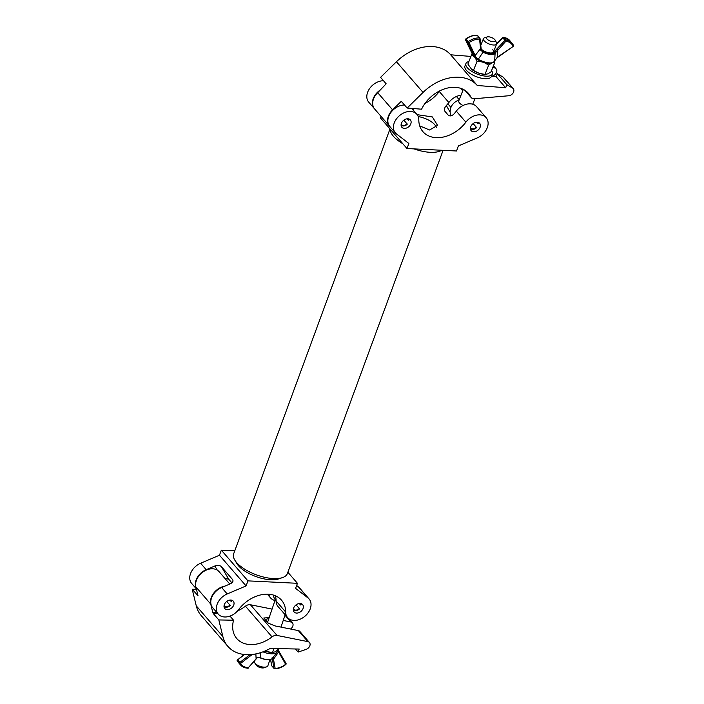 <?xml version="1.0" encoding="UTF-8"?>
<svg xmlns="http://www.w3.org/2000/svg" width="704" height="704" viewBox="0 0 704 704"><rect width="100%" height="100%" fill="white"/><g stroke="black" fill="none" stroke-linecap="round" stroke-linejoin="round"><path stroke-width="1.06" d="M441.672 150.251A28.609 11.88 -159.8 0 1 430.214 152.31A28.609 11.88 -159.8 0 1 414.014 148.887M282.524 577.588L278.67 578.899A25.054 10.41 -159.8 0 1 270.67 579.753A25.054 10.41 -159.8 0 1 236.834 563.508L234.749 560.014A28.609 11.88 20.2 0 0 273.39 578.565A28.609 11.88 20.2 0 0 282.524 577.588A28.609 11.88 20.2 0 0 287.355 573.593L443.089 150.322M402.811 143.713A28.609 11.88 -159.8 0 1 390.183 129.14M389.998 128.929L233.658 553.828A28.609 11.88 20.2 0 0 234.749 560.014M417.164 114.664L432.37 116.934L437.571 125.347L429.581 129.994L419.707 125.884M401.403 123.35A5.623 4.092 139.1 0 0 401.852 127.266A5.623 4.092 139.1 0 0 406.613 127.987A5.623 4.092 139.1 0 0 410.81 123.816A5.623 4.092 139.1 0 0 410.362 119.9A5.623 4.092 139.1 0 0 405.601 119.178A5.623 4.092 139.1 0 0 401.403 123.35M470.721 126.773A5.623 4.092 139.1 0 0 471.17 130.689A5.623 4.092 139.1 0 0 475.93 131.41A5.623 4.092 139.1 0 0 480.128 127.23A5.623 4.092 139.1 0 0 479.679 123.314A5.623 4.092 139.1 0 0 474.918 122.593A5.623 4.092 139.1 0 0 470.721 126.773M394.222 122.998A14.212 10.331 139.1 0 0 395.366 132.898A14.212 10.331 139.1 0 0 396.466 133.927L408.866 143.484L407 148.544L456.518 150.99L458.374 145.93L477.242 137.914A14.212 10.331 139.1 0 0 486.165 117.691A14.212 10.331 139.1 0 0 465.881 122.179A30.087 21.859 -40.9 0 1 422.937 131.674A30.087 21.859 -40.9 0 1 418.801 119.856A14.212 10.331 139.1 0 0 416.847 114.268A14.212 10.331 139.1 0 0 404.818 112.455A14.212 10.331 139.1 0 0 394.222 122.998M404.527 105.01A14.212 10.331 139.1 0 0 388.652 116.565A14.212 10.331 139.1 0 0 389.796 126.465L395.366 132.898M380.688 89.751A14.212 10.331 139.1 0 0 373.19 98.736A14.212 10.331 139.1 0 0 374.334 108.636A14.212 10.331 139.1 0 0 374.484 108.803M383.495 80.749A14.212 10.331 139.1 0 0 367.62 92.312A14.212 10.331 139.1 0 0 368.764 102.203L374.334 108.636M460.979 95.269A14.212 10.331 139.1 0 0 448.844 102.529A30.087 21.859 -40.9 0 1 446.327 105.556C444.391 107.774 443.942 109.718 444.981 111.382L444.734 111.047M444.981 111.382L448.175 115.078C449.768 116.433 451.642 116.125 453.79 114.171A30.087 21.859 -40.9 0 0 456.306 111.135A14.212 10.331 139.1 0 1 476.59 106.647L486.165 117.691M439.771 90.86A14.212 10.331 139.1 0 0 439.27 91.485A30.087 21.859 -40.9 0 1 424.996 103.409M380.978 116.292L380.398 117.858L407 148.544M436.269 127.486A14.81 6.151 20.2 0 0 418.229 116.591M196.328 588.826L191.69 583.475A14.212 10.331 -40.9 0 1 190.546 573.575A14.212 10.331 -40.9 0 1 200.614 563.244L219.472 555.236L246.083 585.922L247.94 580.87L297.449 583.308L295.592 588.368L307.991 597.925A14.212 10.331 -40.9 0 1 309.091 598.963A14.212 10.331 -40.9 0 1 305.114 616.079A14.212 10.331 -40.9 0 1 287.61 617.584A14.212 10.331 -40.9 0 1 285.657 611.996A30.087 21.859 139.1 0 0 281.521 600.178A30.087 21.859 139.1 0 0 238.577 609.673A14.212 10.331 -40.9 0 1 218.293 614.161A14.212 10.331 -40.9 0 1 217.149 604.261A14.212 10.331 -40.9 0 1 227.216 593.938L246.083 585.922M196.205 588.324A14.212 10.331 -40.9 0 1 196.117 579.999A14.212 10.331 -40.9 0 1 206.184 569.677L214.861 565.99C217.624 565.03 219.789 565.233 221.346 566.597L228.659 579.137L224.946 578.433M224.33 604.622A5.623 4.092 -40.9 0 1 228.527 600.442A5.623 4.092 -40.9 0 1 233.288 601.163A5.623 4.092 -40.9 0 1 233.737 605.079A5.623 4.092 -40.9 0 1 229.539 609.259A5.623 4.092 -40.9 0 1 224.778 608.538A5.623 4.092 -40.9 0 1 224.33 604.622M218.293 614.161L212.722 607.737A14.212 10.331 -40.9 0 1 211.578 597.837A14.212 10.331 -40.9 0 1 221.646 587.506L230.322 583.827C232.813 582.551 233.552 581.117 232.549 579.515L221.346 566.597M293.647 608.036A5.623 4.092 -40.9 0 1 297.845 603.865A5.623 4.092 -40.9 0 1 302.606 604.586A5.623 4.092 -40.9 0 1 303.054 608.502A5.623 4.092 -40.9 0 1 298.857 612.674A5.623 4.092 -40.9 0 1 294.096 611.961A5.623 4.092 -40.9 0 1 293.647 608.036M275.22 595.707L275.845 597.793A30.087 21.859 139.1 0 1 276.082 600.961L285.657 611.996M231.898 582.868L228.659 579.137M296.639 585.508L298.426 586.881A14.212 10.331 -40.9 0 1 299.526 587.919L309.091 598.963M287.61 617.584L278.036 606.54A14.212 10.331 -40.9 0 1 276.082 600.961M219.472 555.236L221.338 550.176L234.766 550.845M287.857 572.238L297.449 583.308M274.974 600.503A14.212 10.331 -40.9 0 1 270.574 597.934A14.212 10.331 -40.9 0 1 268.805 594.238M221.338 550.176L247.94 580.87M421.582 109.199A30.087 21.859 -40.9 0 1 444.286 88.968A30.087 21.859 -40.9 0 1 468.389 93.306A30.087 21.859 -40.9 0 1 470.73 96.87A5.922 4.303 139.1 0 0 471.187 97.574A5.922 4.303 139.1 0 0 474.496 98.736L508.728 95.753A4.734 3.441 139.1 0 0 513.119 92.937A4.734 3.441 139.1 0 0 513.242 88.616A4.734 3.441 139.1 0 0 512.6 88.088L506.88 84.735L505.683 87.762L477.286 85.492A41.932 30.466 139.1 0 0 423.06 92.426L407.158 108.046L421.582 109.199M401.782 101.842L400.805 101.763L392.586 109.833A14.212 10.331 139.1 0 0 388.494 115.878A14.212 10.331 139.1 0 0 389.497 126.13A14.212 10.331 139.1 0 0 389.646 126.298M389.497 126.13L374.625 108.97A14.212 10.331 -40.9 0 1 373.622 98.718A14.212 10.331 -40.9 0 1 377.705 92.682L386.153 83.811L380.556 77.352L396.458 61.741A41.932 30.466 139.1 0 1 450.683 54.806L470.923 56.426M493.011 66.933L495.563 68.438A4.734 3.441 -40.9 0 1 496.206 68.966A4.734 3.441 -40.9 0 1 496.082 73.286A4.734 3.441 -40.9 0 1 491.7 76.102L491.524 76.12M413.257 110.132A30.087 21.859 -40.9 0 1 413.574 108.557M513.242 88.616L503.677 77.581A4.734 3.441 139.1 0 0 503.034 77.044L497.314 73.7L496.109 76.727L491.436 76.349M506.88 84.735L497.314 73.7M505.683 87.762L496.109 76.727M477.286 85.492L450.683 54.806M401.562 101.587L400.805 101.763L401.562 101.587L407.158 108.046M237.53 610.958A30.087 21.859 139.1 0 0 245.441 606.179A5.922 4.303 -40.9 0 1 250.422 604.754L272.061 609.092M233.561 620.224A30.087 21.859 139.1 0 0 236.799 638.581A30.087 21.859 139.1 0 0 272.043 636.874A5.922 4.303 -40.9 0 1 277.024 635.439L307.886 641.634A4.734 3.441 -40.9 0 1 309.452 642.514A4.734 3.441 -40.9 0 1 306.073 649.405L298.135 652.08L299.165 649.044L270.151 648.481A41.932 30.466 -40.9 0 1 227.85 646.342A41.932 30.466 -40.9 0 1 222.869 636.539L218.821 619.934L233.561 620.224L229.988 616.106M197.956 595.505L195.862 586.916A14.212 10.331 -40.9 0 1 196.284 580.694A14.212 10.331 -40.9 0 1 206.826 569.87A14.212 10.331 -40.9 0 1 219.032 571.613L229.803 584.038M224.928 586.115A14.212 10.331 139.1 0 0 211.165 597.854A14.212 10.331 139.1 0 0 210.742 604.076L212.828 612.656L217.061 612.744M309.452 642.514L299.878 631.47A4.734 3.441 139.1 0 0 298.32 630.59L275.062 625.926L268.312 623.163L263.798 617.998L269.174 617.637M295.442 648.974L298.135 652.08M196.451 589.327L192.218 589.248L196.266 605.854L222.869 636.539M227.85 646.342L201.247 615.648A41.932 30.466 -40.9 0 1 196.266 605.854M283.228 620.453L290.849 621.984A4.734 3.441 -40.9 0 1 292.415 622.864A4.734 3.441 -40.9 0 1 290.497 629.024M217.774 613.571L213.224 613.483L218.821 619.934M213.224 613.483L212.828 612.656M197.982 595.707L192.218 589.248M401.078 125.039A4.752 3.45 139.1 0 0 403.163 125.963A4.752 3.45 139.1 0 0 407.352 124.106L407.449 124.054M401.183 124.098A4.145 3.01 139.1 0 0 401.518 124.626A4.145 3.01 139.1 0 0 403.348 125.444A4.145 3.01 139.1 0 0 407 123.825L407.352 124.106M403.832 120.164L407 123.825M409.226 119.24L408.302 120.287A4.145 3.01 139.1 0 0 407.783 119.187A4.145 3.01 139.1 0 0 407.317 118.782M407.026 118.809L408.302 120.287M408.839 120.05A4.752 3.45 139.1 0 0 408.267 118.818M224.013 606.311A4.752 3.45 139.1 0 0 226.09 607.235A4.752 3.45 139.1 0 0 230.278 605.37L230.375 605.326M230.278 605.37L229.935 605.097A4.145 3.01 -40.9 0 1 226.274 606.716A4.145 3.01 -40.9 0 1 224.444 605.889A4.145 3.01 -40.9 0 1 224.11 605.37M230.243 600.054A4.145 3.01 -40.9 0 1 230.71 600.459A4.145 3.01 -40.9 0 1 231.238 601.55L229.953 600.081M229.935 605.097L226.758 601.436M232.153 600.503L231.766 601.313A4.752 3.45 139.1 0 0 231.194 600.081M231.238 601.55L231.766 601.313M470.395 128.462A4.752 3.45 139.1 0 0 472.481 129.386A4.752 3.45 139.1 0 0 476.661 127.53L476.766 127.477M470.501 127.521A4.145 3.01 139.1 0 0 470.835 128.04A4.145 3.01 139.1 0 0 472.666 128.867A4.145 3.01 139.1 0 0 476.318 127.248L476.661 127.53M473.15 123.587L476.318 127.248M478.544 122.654L477.62 123.702A4.145 3.01 139.1 0 0 477.101 122.61A4.145 3.01 139.1 0 0 476.634 122.206M476.344 122.232L477.62 123.702M478.157 123.464A4.752 3.45 139.1 0 0 477.585 122.232M492.994 41.738A4.734 1.892 21.7 0 0 495.123 40.093A4.734 1.892 21.7 0 0 488.726 36.819A4.734 1.892 21.7 0 0 487.194 36.942A4.734 1.892 21.7 0 0 487.538 39.547A4.734 1.892 21.7 0 0 492.994 41.738M495.123 40.093L496.461 42.513A7.11 2.834 -158.3 0 1 496.663 43.921A7.11 2.834 -158.3 0 1 493.258 44.994A7.11 2.834 -158.3 0 1 486.2 42.513A7.11 2.834 -158.3 0 1 483.446 38.676A7.11 2.834 -158.3 0 1 484.563 37.787L487.194 36.942M459.061 100.1A9.627 6.996 139.1 0 0 450.965 107.334A9.627 6.996 139.1 0 0 450.806 107.782A11.968 11.968 0 0 0 450.912 115.852M463.03 105.512A7.11 2.834 -158.3 0 1 458.77 100.83L463.311 89.39M468.89 61.547A14.212 5.676 21.7 0 0 465.942 63.51L464.939 66.035A14.212 5.676 21.7 0 0 470.439 73.7A14.212 5.676 21.7 0 0 484.554 78.663A14.212 5.676 21.7 0 0 491.366 76.525L492.369 73.999A14.212 5.676 21.7 0 0 491.568 70.558M465.942 63.51A14.212 5.676 21.7 0 0 471.442 71.174A14.212 5.676 21.7 0 0 485.549 76.138A14.212 5.676 21.7 0 0 492.369 73.999M472.393 54.173L471.583 54.771L474.672 57.147L477.118 61.16L473.44 70.435L478.905 73.198L484.475 74.325A10.666 4.259 -158.3 0 1 478.905 73.198A10.666 4.259 -158.3 0 1 471.46 69.159A10.666 4.259 -158.3 0 1 471.381 69.089L473.44 70.435M484.466 62.762L488.699 65.058L485.021 74.334L487.714 73.902L491.058 71.843L494.745 62.568L493.548 62.586M477.118 61.16L482.002 61.926M488.699 65.058L491.066 63.474M494.19 61.45L494.745 62.568M471.583 54.771L467.896 64.046L471.46 69.159M473.88 56.047A10.666 4.259 21.7 0 0 474.672 57.147A10.666 4.259 21.7 0 0 475.922 58.362M478.738 59.514A11.51 4.594 21.7 0 0 494.666 60.79L495.123 53.108A9.073 3.626 -158.3 0 1 483.085 52.14L478.28 59.242L478.729 60.289M478.069 59.919L475.596 58.018L474.1 55.466A0.889 0.598 154 0 0 475.244 55.449L480.577 48.47L479.547 39.134A15.136 10.991 139.1 0 0 469.005 42.68L475.957 57.13L478.28 59.242L478.262 60.034M497.737 49.843L497.482 57.482L513.154 46.464A0.889 0.889 0 0 0 513.454 45.382A0.889 0.598 156 0 1 513.04 46.2A15.136 10.991 139.1 0 0 505.877 41.237L495.123 53.108A0.889 0.818 19.1 0 0 494.551 52.254L496.822 48.972L497.737 49.843M480.964 47.705A0.889 0.546 173.7 0 1 481.052 47.907L481.325 49.588L483.639 51.383L483.085 52.14L480.674 50.125L480.577 48.47A0.889 0.546 173.7 0 0 481.052 47.907L480.031 38.57A0.889 0.546 -6.3 0 0 479.934 38.368A0.889 0.642 -40.9 0 0 479.424 37.91L477.18 35.332A16.025 11.642 139.1 0 0 466.022 39.081L468.266 41.668A16.025 11.642 -40.9 0 1 479.424 37.91A0.889 0.484 -87.5 0 1 479.547 39.134A0.889 0.546 -6.3 0 0 480.031 38.57A0.889 0.889 0 0 0 479.82 38.086L477.585 35.508A0.889 0.889 0 0 0 476.951 35.2A0.889 0.484 -87.5 0 0 476.696 35.314M492.765 49.746A7.11 2.834 -158.3 0 1 493.495 51.902A7.11 2.834 -158.3 0 1 488.224 52.668A7.11 2.834 -158.3 0 1 481.219 49.025M474.1 55.466L467.87 42.698L465.626 40.11L472.454 54.27L473.414 54.437L472.454 54.27A0.889 0.783 161.4 0 1 472.349 54.076L472.349 54.076A0.889 0.783 161.4 0 1 472.322 53.9M475.596 58.018L478.597 60.306C486.587 64.416 491.938 64.61 494.657 60.878A0.889 0.81 10.7 0 1 494.586 61.072M494.666 60.79A0.889 0.81 10.7 0 1 494.657 60.878L497.367 57.218L513.154 46.464M481.316 49.685L481.598 50.107L481.325 49.588L480.674 50.125M481.272 49.324L482.636 50.899L482.214 51.77M475.957 57.13L475.077 57.297L472.454 54.27M493.909 50.846L494.798 51.867A0.889 0.801 46.1 0 1 495.334 52.818M494.472 49.438L496.602 51.392M266.578 666.873L264.079 667.77A4.734 2.042 -161.3 0 1 262.583 667.964A4.734 2.042 -161.3 0 1 256.194 665.095L254.751 662.869A7.11 3.062 18.7 0 0 264.334 667.172A7.11 3.062 18.7 0 0 266.578 666.873A7.11 3.062 18.7 0 0 267.872 665.764L269.922 659.701M254.426 661.153L254.408 661.206A7.11 3.062 18.7 0 0 254.751 662.869M273.9 648.551L272.58 652.458L275.422 651.763L279.083 648.657M264.854 651.086A10.666 4.594 18.7 0 0 266.42 651.587A10.666 4.594 -161.3 0 0 271.207 652.406L264.871 651.077M260.559 652.678L260.313 657.624A9.073 3.916 18.7 0 0 272.36 658.346L277.006 652.177A11.51 4.963 -161.3 0 1 262.97 651.842M278.872 651.297L285.956 663.309A0.889 0.607 149.5 0 1 286 663.37L278.846 651.226A0.889 0.607 -30.5 0 1 278.476 652.142L273.504 659.287L275.141 668.369A15.136 10.991 139.1 0 0 285.63 664.277L277.974 650.892L277.438 651.042M256.106 658.856L255.869 653.902M270.609 659.516L271.718 665.667L273.953 668.254L272.122 657.677M278.089 649.854L278.802 651.165A0.889 0.607 -30.5 0 1 278.846 651.226L278.168 649.994A0.889 0.792 -25.2 0 0 278.159 649.968M272.87 657.474L273.504 659.287A0.889 0.563 -10.2 0 1 272.316 659.164M259.45 657.219L260.339 657.958L259.45 657.219L257.189 657.545L248.222 667.85A15.136 10.991 139.1 0 1 240.618 663.406L239.853 662.411L249.946 654.667M272.624 657.994A0.889 0.686 -3.6 0 0 273.469 657.862M277.974 650.892A0.889 0.792 -25.2 0 0 278.168 649.994L277.922 649.598M260.48 657.923L260.339 657.958C266.411 660.308 270.424 660.44 272.36 658.346M277.543 650.681L277.006 652.177A11.51 4.963 -161.3 0 0 277.411 651.279A0.889 0.801 -168.7 0 0 277.534 650.989L277.534 650.989A0.889 0.801 -168.7 0 0 277.464 650.496M259.459 657.474L257.189 657.545M257.567 657.395L248.222 667.85A0.889 0.493 -86.8 0 1 247.773 668.281A0.889 0.889 0 0 0 248.494 667.973L248.371 667.762M293.33 609.734A4.752 3.45 139.1 0 0 295.407 610.65A4.752 3.45 139.1 0 0 299.596 608.793L299.693 608.74M293.427 608.793A4.145 3.01 139.1 0 0 293.762 609.312A4.145 3.01 139.1 0 0 295.592 610.139A4.145 3.01 139.1 0 0 299.253 608.511L299.596 608.793M296.076 604.859L299.253 608.511M301.47 603.926L300.555 604.974A4.145 3.01 139.1 0 0 300.027 603.882A4.145 3.01 139.1 0 0 299.561 603.469M299.27 603.504L300.555 604.974M301.083 604.736A4.752 3.45 139.1 0 0 300.511 603.504M465.881 122.179L456.306 111.135M448.844 102.529L439.27 91.485M446.327 105.556L450.164 112.147M200.614 563.244L206.184 569.677M221.646 587.506L227.216 593.938M298.426 586.881L307.991 597.925M217.263 570.117L214.861 565.99M470.73 96.87L465.194 90.49M392.586 109.833L377.705 92.682M495.563 68.438L493.407 65.938M512.6 88.088L503.034 77.044M423.06 92.426L396.458 61.741M245.441 606.179L272.043 636.874M195.862 586.916L210.742 604.076M298.32 630.59L307.886 641.634M250.422 604.754L277.024 635.439M284.997 615.226L290.849 621.984M267.59 617.32L266.13 621.632M483.639 51.383A8.219 3.282 21.7 0 0 494.551 52.254M502.814 37.708L502.594 37.585A0.889 0.889 0 0 1 503.342 37.312A0.889 0.51 96.7 0 1 503.562 37.435L505.806 40.022A16.025 11.642 -40.9 0 1 512.028 43.138A16.025 11.642 -40.9 0 1 513.392 45.276A0.889 0.598 156 0 1 513.454 45.382L509.793 40.55A16.025 11.642 139.1 0 0 503.562 37.435A0.889 0.642 -40.9 0 0 502.735 37.787L496.478 44.396M496.822 48.972L504.97 40.374L502.594 37.585L496.698 43.806M465.951 39.142L465.846 38.914A0.889 0.889 0 0 0 465.573 40.022A0.889 0.598 154 0 0 465.626 40.11A0.889 0.642 -40.9 0 1 466.022 39.081L465.846 38.914C469.436 36.344 473.141 35.103 476.951 35.2A0.889 0.484 -87.5 0 1 477.18 35.332A0.889 0.642 -40.9 0 1 477.585 35.508M469.005 42.68L468.266 41.668A0.889 0.642 -40.9 0 0 467.87 42.698A0.889 0.598 -26 0 0 469.005 42.68M504.97 40.374L505.877 41.237A0.889 0.51 96.7 0 0 505.806 40.022A0.889 0.642 -40.9 0 0 504.97 40.374M252.252 654.474L240.618 663.406A0.889 0.598 -28.5 0 1 239.492 663.45L237.257 660.862A16.025 11.642 139.1 0 0 238.304 662.385L240.548 664.972A16.025 11.642 -40.9 0 1 239.492 663.45A0.889 0.642 -40.9 0 1 239.853 662.411L237.618 659.833L244.517 654.526M247.544 668.149A16.025 11.642 -40.9 0 1 240.548 664.972L247.773 668.281A0.889 0.493 -86.8 0 1 247.544 668.149M285.789 664.514A0.889 0.889 0 0 0 286 663.37A0.889 0.607 149.5 0 1 285.63 664.277L285.789 664.514C282.295 667.242 278.617 668.677 274.754 668.8A0.889 0.458 89.1 0 0 275.141 668.369A0.889 0.563 169.8 0 1 273.953 668.254A0.889 0.642 -40.9 0 0 274.067 668.492A0.889 0.889 0 0 0 274.754 668.8A0.889 0.458 89.1 0 1 274.507 668.668A0.889 0.642 -40.9 0 1 274.067 668.492L271.832 665.914A0.889 0.642 -40.9 0 1 271.718 665.667A0.889 0.563 169.8 0 1 271.647 665.28M272.052 666.054A0.889 0.642 -40.9 0 1 271.832 665.914A0.889 0.889 0 0 1 271.63 665.482L270.556 659.534M237.257 660.862A0.889 0.642 -40.9 0 1 237.618 659.833L237.442 659.657A0.889 0.889 0 0 0 237.204 660.792A0.889 0.598 -28.5 0 0 237.257 660.862M237.362 660.097A0.889 0.598 -28.5 0 0 237.204 660.792L238.304 662.385M237.565 659.877L244.174 654.491M462.783 90.728L460.715 88.334M416.847 114.268L411.77 108.416M267.318 594.176L270.574 597.934M496.206 68.966L493.46 65.798M471.187 97.574L464.851 90.262M288.798 618.684L292.415 622.864M456.438 96.492L459.219 99.704M447.841 103.805L450.947 107.386M496.663 43.921L493.495 51.902M474.91 98.701L472.718 104.227M483.446 38.676L480.779 45.399M465.573 40.022L472.666 54.648L475.587 58.01M494.692 60.553L497.482 57.482M503.342 37.312L509.793 40.55M267.476 622.626L275.229 599.764M273.266 595.03A11.968 11.968 0 0 0 276.082 600.855M280.966 627.114L285.155 614.75"/></g></svg>

